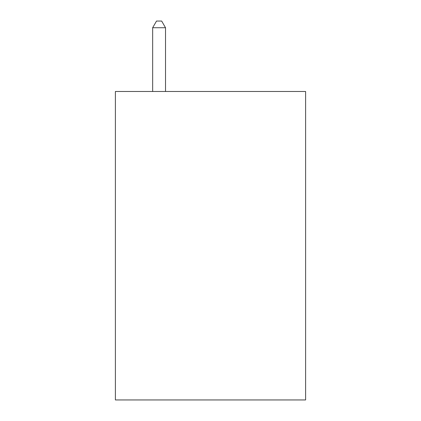 <?xml version="1.0" encoding="UTF-8"?>
<svg xmlns="http://www.w3.org/2000/svg" width="421" height="421" viewBox="0 0 421 421"><rect width="100%" height="100%" fill="white"/><g stroke="black" fill="none" stroke-linecap="round" stroke-linejoin="round"><path stroke-width="0.63" d="M305.609 91.483L305.609 399.95L115.391 399.95L115.391 91.483L305.609 91.483M165.516 91.483L165.516 27.733L152.66 27.733L152.66 91.483M152.66 27.733L156.517 21.05L161.659 21.05L165.516 27.733"/></g></svg>
